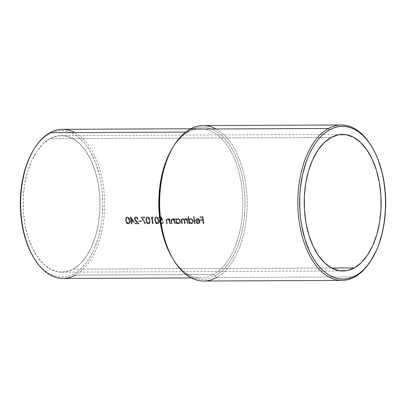 <?xml version="1.0" encoding="UTF-8"?>
<svg xmlns="http://www.w3.org/2000/svg" width="406" height="406" viewBox="0 0 406 406"><rect width="100%" height="100%" fill="white"/><g stroke="black" fill="none" stroke-linecap="round" stroke-linejoin="round"><path stroke-width="0.3" stroke-dasharray="2.03 1.52" d="M74.729 132.569A74.577 42.006 -90.2 0 1 104.652 203.71A74.577 42.006 -90.2 0 1 75.333 275.101L74.029 273.852A73.273 41.265 89.8 0 0 100.906 182.121A73.273 41.265 89.8 0 0 49.106 133.929L49.963 132.676L49.106 133.929L53.019 132.133L57.018 131.026L61.062 130.625L65.107 130.925L69.121 131.93L73.06 133.625L76.891 136L80.571 139.03L84.072 142.679L87.356 146.921L90.386 151.712L95.598 162.75L99.495 175.372L100.906 182.121L101.942 189.084L102.83 203.37L102.134 217.672L101.201 224.66L98.196 237.972L93.786 249.969L91.101 255.333L88.132 260.2L84.91 264.524L81.464 268.264L77.825 271.386L74.029 273.852L70.111 275.649L66.112 276.755L62.072 277.161L58.022 276.856L54.013 275.857L50.07 274.157L46.243 271.781L42.559 268.757L39.062 265.103L33.698 257.678M371.657 259.449A77.719 43.772 89.8 0 0 371.18 145.713M216.002 128.971A77.719 43.772 -90.2 0 1 247.183 203.107A77.719 43.772 -90.2 0 1 216.631 277.501L213.505 274.517A74.577 42.006 89.8 0 0 240.859 181.147A74.577 42.006 89.8 0 0 188.135 132.092L189.166 130.585A76.15 42.889 -90.2 0 1 243.001 180.675A76.15 42.889 -90.2 0 1 215.068 276.009A76.15 42.889 89.8 0 0 243.001 180.675A76.15 42.889 89.8 0 0 189.166 130.585L190.196 129.083L189.166 130.585A76.15 42.889 89.8 0 0 172.646 147.703A76.15 42.889 -90.2 0 1 189.166 130.585L188.135 132.092A74.577 42.006 -90.2 0 1 200.503 128.722A74.577 42.006 -90.2 0 1 242.306 192.008A74.577 42.006 -90.2 0 1 213.505 274.517L75.333 275.101A74.577 42.006 89.8 0 0 104.134 192.591A74.577 42.006 89.8 0 0 62.331 129.311M185.649 132.102L188.135 132.092L185.649 132.102M203.741 281.013A77.719 43.772 89.8 0 0 216.631 277.501L354.803 276.917L216.631 277.501A77.719 43.772 89.8 0 0 246.645 191.525A77.719 43.772 89.8 0 0 203.086 125.571M371.47 146.19A77.719 43.772 -90.2 0 1 371.947 258.967M49.948 138.679A68.299 38.468 89.8 0 0 23.573 214.236A68.299 38.468 89.8 0 0 61.854 272.193A68.299 38.468 89.8 0 0 73.181 269.107L331.6 268.016L73.181 269.107A68.299 38.468 89.8 0 0 99.561 193.55A68.299 38.468 89.8 0 0 61.276 135.594A68.299 38.468 89.8 0 0 49.948 138.679L331.047 137.487L49.948 138.679L43.021 143.886L36.799 151.408L31.536 160.938L27.42 172.124L24.624 184.532L23.243 197.681L23.335 211.069L24.893 224.183L27.867 236.515L32.13 247.594L37.53 256.993L43.848 264.352L50.851 269.391L58.266 271.908L65.808 271.812L73.181 269.107L80.114 263.895L86.331 256.379L91.599 246.843L95.709 235.658L98.511 223.249L99.891 210.1L99.8 196.712L98.237 183.598L95.268 171.266L91 160.187L85.605 150.788L79.282 143.43L72.283 138.395L64.869 135.878L57.327 135.969L49.948 138.679M130.615 216.84L134.487 222.189L131.772 222.199A68.299 38.468 89.8 0 0 132.036 223.731L131.524 223.731A68.299 38.468 -90.2 0 1 131.26 222.199L130.6 222.204A68.299 38.468 -90.2 0 1 130.488 221.519L131.148 221.519A68.299 38.468 -90.2 0 1 130.514 216.84L134.487 222.189L134.203 222.341L130.336 216.997L130.615 216.84L130.23 216.997A68.822 38.763 89.8 0 0 130.869 221.671L131.148 221.519A68.299 38.468 -90.2 0 1 130.514 216.84M141.313 220.788A68.299 38.468 89.8 0 0 141.42 221.473L139.217 221.483A68.299 38.468 -90.2 0 1 139.111 220.798L141.313 220.788A68.299 38.468 89.8 0 0 141.42 221.473L141.136 221.63A68.822 38.763 -90.2 0 1 141.029 220.945L138.832 220.95L141.313 220.788M148.921 223.813L147.256 223.112L146.267 220.93L146.216 218.022L147.368 216.804L148.657 217.108L149.824 219.149L150.134 222.295L149.784 223.28L148.921 223.813M157.726 223.777L156.056 223.077L155.067 220.894L155.016 217.986L156.168 216.763L156.975 216.814L157.873 217.479L158.756 219.697L158.939 222.26L158.584 223.244L157.726 223.777M169.708 218.682A68.299 38.468 89.8 0 0 170.469 223.569L169.957 223.569A68.299 38.468 -90.2 0 1 169.657 221.818L169.099 219.991L168.008 219.23L166.896 219.773L166.932 221.295A68.299 38.468 89.8 0 0 167.313 223.579L166.8 223.584A68.299 38.468 -90.2 0 1 166.389 221.103L166.318 219.793L166.983 218.753L168.064 218.661L169.317 219.575A68.299 38.468 -90.2 0 1 169.195 218.682L169.708 218.682A68.299 38.468 89.8 0 0 170.469 223.569L170.19 223.721A68.822 38.763 -90.2 0 1 169.429 218.834L169.708 218.682M175.722 218.656L176.234 218.651A68.299 38.468 89.8 0 0 176.361 219.565L177.432 218.621L178.777 218.738L180.162 220.103L180.477 221.082L180.345 222.493L179.523 223.432L178.224 223.564L176.849 222.701A68.299 38.468 89.8 0 0 176.996 223.539L176.483 223.544A68.299 38.468 -90.2 0 1 175.722 218.656L175.443 218.809A68.822 38.763 89.8 0 0 176.204 223.696L176.483 223.544A68.299 38.468 -90.2 0 1 175.722 218.656M188.308 216.596L188.826 216.596A68.299 38.468 89.8 0 0 189.206 219.555L190.267 218.57L191.612 218.687L192.997 220.052L193.312 221.026L193.18 222.437L192.363 223.376L191.059 223.508L189.688 222.65A68.299 38.468 89.8 0 0 189.83 223.488L189.318 223.488A68.299 38.468 -90.2 0 1 188.308 216.596L188.826 216.596L188.029 216.753A68.822 38.763 89.8 0 0 189.039 223.645L189.318 223.488A68.299 38.468 -90.2 0 1 188.308 216.596M198.103 222.924L199.341 222.422L199.569 221.143L195.829 221.158L196.032 219.453L197.103 218.535L198.96 218.991L200.021 220.803L200.067 221.986L199.179 223.366L197.778 223.462L196.22 222.204L196.626 221.925L198.103 222.924M203 216.713A68.299 38.468 89.8 0 0 203.99 223.427L203.477 223.427A68.299 38.468 -90.2 0 1 202.944 220.184L200.671 220.194A68.299 38.468 -90.2 0 1 200.574 219.504L202.848 219.494A68.299 38.468 -90.2 0 1 202.569 217.413L200.295 217.418A68.299 38.468 -90.2 0 1 200.214 216.723L203 216.713A68.299 38.468 89.8 0 0 203.99 223.427L203.705 223.579A68.822 38.763 -90.2 0 1 202.716 216.865L200.214 216.723L203 216.713M194.251 216.571A68.299 38.468 89.8 0 0 195.261 223.462L194.748 223.462A68.299 38.468 -90.2 0 1 193.738 216.576L194.251 216.571A68.299 38.468 89.8 0 0 195.261 223.462L194.981 223.62A68.822 38.763 -90.2 0 1 193.966 216.728L194.251 216.571M187.384 218.606A68.299 38.468 89.8 0 0 188.145 223.493L187.633 223.493A68.299 38.468 -90.2 0 1 187.288 221.453L186.816 219.91L185.765 219.149L184.892 219.529L184.872 221.031A68.299 38.468 89.8 0 0 185.283 223.503L184.771 223.508A68.299 38.468 -90.2 0 1 184.451 221.62L183.999 219.991L183.086 219.204L182.071 219.458L181.989 220.879A68.299 38.468 89.8 0 0 182.426 223.518L181.913 223.518A68.299 38.468 -90.2 0 1 181.472 220.884L181.492 219.301L182.213 218.585L183.507 218.875L184.253 219.722L184.471 219.027L185.197 218.55L186.313 218.773L186.988 219.463A68.299 38.468 -90.2 0 1 186.872 218.606L187.384 218.606A68.299 38.468 89.8 0 0 188.145 223.493L187.866 223.65A68.822 38.763 -90.2 0 1 187.105 218.763L187.384 218.606M174.55 218.661A68.299 38.468 89.8 0 0 175.311 223.549L174.798 223.549A68.299 38.468 -90.2 0 1 174.499 221.793L173.941 219.971L172.849 219.21L171.738 219.753L171.774 221.275A68.299 38.468 89.8 0 0 172.154 223.559L171.642 223.564A68.299 38.468 -90.2 0 1 171.23 221.082L171.159 219.773L171.824 218.732L172.905 218.641L174.159 219.55A68.299 38.468 -90.2 0 1 174.037 218.661L174.55 218.661A68.299 38.468 89.8 0 0 175.311 223.549L175.027 223.701A68.822 38.763 -90.2 0 1 174.27 218.814L174.55 218.661M159.213 216.895L161.558 216.885L162.593 220.265L161.284 219.925L160.36 220.311L160.126 221.412L160.74 222.61L162.075 223.072L162.623 222.772L162.918 221.894L163.43 221.894L163.095 223.234L162.623 223.64L161.547 223.726L160.451 223.122L159.705 221.838L159.604 220.605L160.4 219.392L161.781 219.367L161.243 217.586L159.294 217.596A68.299 38.468 -90.2 0 1 159.213 216.895L161.278 217.043L158.929 217.053A68.822 38.763 89.8 0 0 159.015 217.748L159.294 217.596A68.299 38.468 -90.2 0 1 159.213 216.895M152.788 216.921L153.209 217.621L152.326 217.621A68.299 38.468 89.8 0 0 153.235 223.64L152.717 223.64A68.299 38.468 -90.2 0 1 151.732 216.926L152.788 216.921L153.209 217.621L152.925 217.773L152.504 217.078L152.788 216.921L151.448 217.083L152.788 216.921M144.835 216.956A68.299 38.468 89.8 0 0 144.922 217.657L142.267 217.667L145.734 223.559L145.343 223.843L141.313 216.971L144.835 216.956A68.299 38.468 89.8 0 0 144.922 217.657L144.637 217.809A68.822 38.763 -90.2 0 1 144.551 217.114L141.313 216.971L144.835 216.956M136.294 217.525L135.218 218.113L135.284 219.504L139.151 223.701L135.264 223.716A68.299 38.468 -90.2 0 1 135.142 223.036L137.807 223.026L134.65 219.199L134.893 217.398L136.056 216.819L137.467 217.474L138.202 219.073L137.69 219.078L137.162 217.961L136.294 217.525M128.682 223.899L127.012 223.198L126.022 221.016L125.972 218.108L127.124 216.885L128.413 217.195L129.58 219.235L129.895 222.381L129.539 223.366L128.682 223.899M62.96 278.465A74.577 42.006 89.8 0 0 75.333 275.101L213.505 274.517A74.577 42.006 -90.2 0 1 201.132 277.882A74.577 42.006 -90.2 0 1 172.768 258.561M172.301 148.281A74.577 42.006 -90.2 0 1 188.135 132.092A74.577 42.006 89.8 0 0 171.956 148.85M33.246 150.337L38.22 143.262L41.671 139.522L45.31 136.401L49.106 133.929A73.273 41.265 89.8 0 0 33.211 150.398M172.418 257.998A74.577 42.006 89.8 0 0 213.505 274.517L215.068 276.009A76.15 42.889 -90.2 0 1 173.118 259.14A76.15 42.889 89.8 0 0 215.068 276.009L216.631 277.501M33.668 257.627A73.273 41.265 89.8 0 0 74.029 273.852L75.333 275.101M200.295 217.418A68.299 38.468 -90.2 0 1 200.214 216.723L199.93 216.88A68.822 38.763 89.8 0 0 200.016 217.575L202.569 217.413L200.295 217.418M202.848 219.494A68.299 38.468 -90.2 0 1 202.569 217.413L202.29 217.565A68.822 38.763 89.8 0 0 202.564 219.651L200.29 219.656L202.848 219.494M200.671 220.194A68.299 38.468 -90.2 0 1 200.574 219.504L200.29 219.656A68.822 38.763 89.8 0 0 200.391 220.346L202.665 220.336L200.671 220.194M203.477 223.427A68.299 38.468 -90.2 0 1 202.944 220.184L202.665 220.336A68.822 38.763 89.8 0 0 203.193 223.584L203.477 223.427M203.193 223.584L203.705 223.579A68.822 38.763 -90.2 0 1 202.716 216.865L199.93 216.88A68.822 38.763 89.8 0 0 200.016 217.575L202.29 217.565A68.822 38.763 89.8 0 0 202.564 219.651L200.29 219.656A68.822 38.763 89.8 0 0 200.391 220.346L202.665 220.336A68.822 38.763 89.8 0 0 203.193 223.584M196.626 221.925L198.341 222.94L198.057 223.097L196.347 222.082L196.626 221.925L195.936 222.361L196.626 221.925M198.382 223.533L197.184 223.204L196.22 222.204L195.936 222.361L196.9 223.356L198.098 223.691L198.95 223.493L199.483 222.97L200.067 221.026L199.762 222.813L198.382 223.533M199.341 219.387L200.067 221.026L199.782 221.179L199.057 219.544L199.341 219.387L197.301 218.631L198.524 218.697L199.341 219.387M196.032 219.453L196.748 218.677L195.748 219.61L196.032 219.453L195.545 221.316L196.032 219.453M196.666 218.722L197.58 218.474L195.875 219.387L195.545 221.316L199.569 221.143L195.545 221.316L199.29 221.295L199.062 222.574L198.057 223.097L199.341 222.422L199.569 221.143L199.062 222.574L198.356 223.061L197.316 222.935L196.347 222.082L195.936 222.361L197.494 223.615L198.889 223.523L199.782 222.143L199.321 219.915L197.773 218.682L196.387 218.875M196.25 220.554L199.422 220.539L195.966 220.712L196.377 219.636L196.956 219.26L196.25 220.554L199.422 220.539L198.778 219.539L198.498 219.697L199.143 220.697L199.422 220.539L198.884 219.641L197.636 219.083L198.778 219.539L197.636 219.083L196.661 219.479L196.25 220.554M196.377 219.636L197.945 219.352L199.143 220.697L195.966 220.712L196.377 219.636L197.636 219.083L196.661 219.479M194.748 223.462A68.299 38.468 -90.2 0 1 193.738 216.576L193.454 216.733A68.822 38.763 89.8 0 0 194.464 223.62L194.748 223.462M194.464 223.62L194.981 223.62A68.822 38.763 -90.2 0 1 193.966 216.728L193.454 216.733A68.822 38.763 89.8 0 0 194.464 223.62M189.83 223.488L189.551 223.64A68.822 38.763 -90.2 0 1 189.404 222.803L189.688 222.65A68.299 38.468 89.8 0 0 189.83 223.488M191.556 223.564L189.404 222.803L191.272 223.716L192.104 223.518L192.688 222.98L193.312 221.026L192.972 222.818L191.556 223.564M189.83 218.778L191.612 218.687L192.997 220.052L193.312 221.026L193.033 221.184L192.114 219.392L190.47 218.661L190.754 218.504L189.551 218.93L188.922 219.707A68.822 38.763 -90.2 0 1 188.541 216.753L188.826 216.596A68.299 38.468 89.8 0 0 189.206 219.555L188.922 219.707A68.822 38.763 -90.2 0 1 188.541 216.753L188.029 216.753A68.822 38.763 89.8 0 0 189.039 223.645L189.551 223.64A68.822 38.763 -90.2 0 1 189.404 222.803L190.287 223.493L191.693 223.67L192.688 222.98L193.073 221.681L192.114 219.392L190.906 218.702L189.551 218.93M190.201 219.25L189.435 220.311L189.429 221.067L189.668 221.813L190.764 222.833L191.754 222.935L192.52 222.407L192.693 220.6L192.094 219.661L190.993 219.118L190.201 219.25L189.435 220.311L190.14 222.437L191.434 222.97L192.52 222.407L192.799 221.037L192.094 219.661L190.83 219.113L189.871 219.433L190.83 219.113L190.546 219.265L191.297 219.448L192.271 220.443L192.52 221.189L192.241 222.564L191.794 222.965L191.15 223.122L189.866 222.595L189.145 221.224L189.429 219.834L190.221 219.301L191.206 219.402L192.094 220.153L192.52 221.189L192.799 221.037L192.028 222.798L190.485 222.99L189.389 221.975L189.145 221.224L189.429 221.067L189.145 221.224L189.15 220.468L189.917 219.407M186.988 219.463A68.299 38.468 -90.2 0 1 186.872 218.606L186.593 218.763A68.822 38.763 89.8 0 0 186.709 219.621L186.988 219.463L186.709 219.621L186.034 218.93L186.313 218.773L186.988 219.463M184.618 218.849L185.42 218.529L186.313 218.773L185.42 218.529L184.334 219.007L183.969 219.879L184.862 218.672L183.969 219.879L183.228 219.027L182.274 218.697L183.507 218.875L184.253 219.722L183.969 219.879L182.761 218.778L181.629 218.89L181.213 219.453L181.193 221.042L181.721 218.829L181.213 219.453L181.193 221.042A68.822 38.763 89.8 0 0 181.629 223.676L181.913 223.518A68.299 38.468 -90.2 0 1 181.472 220.884L181.193 221.042A68.822 38.763 89.8 0 0 181.629 223.676L182.142 223.67A68.822 38.763 -90.2 0 1 181.705 221.037L181.989 220.879A68.299 38.468 89.8 0 0 182.426 223.518L182.142 223.67A68.822 38.763 -90.2 0 1 181.705 221.037L181.665 219.859L182.725 219.144L181.949 219.697L181.705 221.037L181.665 219.859L182.446 219.301L183.715 220.138L184.172 221.772L184.451 221.62L183.999 219.991L183.436 219.377L182.248 219.281M181.908 218.732L181.629 218.89M182.309 219.245L182.025 219.402L182.801 219.357L183.715 220.138L184.172 221.772A68.822 38.763 89.8 0 0 184.491 223.66L184.771 223.508A68.299 38.468 -90.2 0 1 184.451 221.62L184.172 221.772A68.822 38.763 89.8 0 0 184.491 223.66L185.004 223.66A68.822 38.763 -90.2 0 1 184.593 221.189L184.872 221.031A68.299 38.468 89.8 0 0 185.283 223.503L185.004 223.66A68.822 38.763 -90.2 0 1 184.593 221.189L184.522 219.93L185.593 219.133L184.801 219.768L184.593 221.189L184.598 219.707L185.309 219.291L186.532 220.062L187.009 221.61L187.288 221.453L186.268 219.347L185.09 219.291M182.725 219.144L182.446 219.301M185.593 219.133L185.309 219.291L186.532 220.062L187.009 221.61A68.822 38.763 89.8 0 0 187.349 223.65L187.633 223.493A68.299 38.468 -90.2 0 1 187.288 221.453L187.009 221.61A68.822 38.763 89.8 0 0 187.349 223.65L187.866 223.65A68.822 38.763 -90.2 0 1 187.105 218.763L186.593 218.763A68.822 38.763 89.8 0 0 186.709 219.621L185.588 218.743L184.334 219.007M184.806 219.453L185.309 219.291M176.996 223.539L176.717 223.696A68.822 38.763 -90.2 0 1 176.569 222.858L176.849 222.701A68.299 38.468 89.8 0 0 176.996 223.539M178.721 223.62L176.569 222.858L178.437 223.772L179.269 223.574L179.853 223.036L180.477 221.082L180.132 222.874L178.721 223.62M176.996 218.809L178.777 218.738L180.162 220.103L180.477 221.082L180.198 221.234L179.279 219.448L177.635 218.717L177.919 218.56L176.711 218.961L176.082 219.722A68.822 38.763 -90.2 0 1 175.955 218.809L176.234 218.651A68.299 38.468 89.8 0 0 176.361 219.565L176.082 219.722A68.822 38.763 -90.2 0 1 175.955 218.809L175.443 218.809A68.822 38.763 89.8 0 0 176.204 223.696L176.717 223.696A68.822 38.763 -90.2 0 1 176.569 222.858L177.447 223.549L178.858 223.726L179.853 223.036L180.234 221.737L179.279 219.448L178.072 218.758L176.711 218.961M177.366 219.306L176.6 220.362L176.833 221.869L178.259 222.99L179.685 222.463L179.853 220.656L178.655 219.306L177.671 219.199L176.874 219.727L176.595 221.123L177.305 222.488L178.594 223.026L179.239 222.864L179.685 222.463L179.965 221.087L178.782 219.367L177.99 219.164L177.036 219.484L177.99 219.164L177.711 219.321L178.975 219.869L179.685 221.245L179.401 222.615L178.315 223.178L177.026 222.65L176.311 221.275L176.59 219.885L178.041 219.352L178.975 219.869L179.685 221.245L179.965 221.087L179.401 222.615L177.985 223.148L176.554 222.026L176.316 220.524L177.082 219.463M174.159 219.55A68.299 38.468 -90.2 0 1 174.037 218.661L173.753 218.819A68.822 38.763 89.8 0 0 173.875 219.707L174.159 219.55L173.875 219.707L172.154 218.738L172.433 218.58L174.159 219.55M171.23 221.082L171.261 219.372L171.814 218.732L170.982 219.529L170.946 221.234L171.23 221.082L170.946 221.234A68.822 38.763 89.8 0 0 171.362 223.716L171.642 223.564A68.299 38.468 -90.2 0 1 171.23 221.082M172.154 223.559L171.875 223.716A68.822 38.763 -90.2 0 1 171.494 221.432L171.774 221.275A68.299 38.468 89.8 0 0 172.154 223.559M171.667 220.164L171.774 221.275L171.494 221.432L171.383 220.316L172.098 219.306L171.667 220.164M171.652 219.585L172.443 219.347L173.271 219.712L174.215 221.95A68.822 38.763 89.8 0 0 174.514 223.706L174.798 223.549A68.299 38.468 -90.2 0 1 174.499 221.793L174.215 221.95L174.499 221.793L174.215 220.483L173.935 220.641L174.215 220.483L173.555 219.555L172.606 219.189L172.322 219.347L173.271 219.712L173.935 220.641L174.215 221.95A68.822 38.763 89.8 0 0 174.514 223.706L175.027 223.701A68.822 38.763 -90.2 0 1 174.27 218.814L173.753 218.819A68.822 38.763 89.8 0 0 173.875 219.707L173.088 218.986L171.738 218.804L170.982 219.529L170.946 221.234A68.822 38.763 89.8 0 0 171.362 223.716L171.875 223.716A68.822 38.763 -90.2 0 1 171.494 221.432L171.454 219.91L172.606 219.189L171.936 219.428M169.317 219.575A68.299 38.468 -90.2 0 1 169.195 218.682L168.911 218.839A68.822 38.763 89.8 0 0 169.038 219.727L169.317 219.575L167.313 218.758L167.592 218.601L169.317 219.575M166.389 221.103L166.424 219.392L166.973 218.753L166.14 219.55L166.105 221.255L166.389 221.103L166.105 221.255A68.822 38.763 89.8 0 0 166.521 223.736L166.8 223.584A68.299 38.468 -90.2 0 1 166.389 221.103M167.313 223.579L167.033 223.736A68.822 38.763 -90.2 0 1 166.653 221.453L166.932 221.295A68.299 38.468 89.8 0 0 167.313 223.579M166.825 220.184L166.932 221.295L166.653 221.453L166.541 220.336L167.257 219.326L166.825 220.184M166.81 219.605L167.607 219.367L168.429 219.732L169.378 221.97A68.822 38.763 89.8 0 0 169.672 223.726L169.957 223.569A68.299 38.468 -90.2 0 1 169.657 221.818L169.378 221.97L169.657 221.818L169.373 220.504L169.094 220.661L169.373 220.504L168.713 219.575L167.764 219.21L167.485 219.367L168.429 219.732L169.094 220.661L169.378 221.97A68.822 38.763 89.8 0 0 169.672 223.726L170.19 223.721A68.822 38.763 -90.2 0 1 169.429 218.834L168.911 218.839A68.822 38.763 89.8 0 0 169.038 219.727L168.246 219.007L166.896 218.824L166.14 219.55L166.105 221.255A68.822 38.763 89.8 0 0 166.521 223.736L167.033 223.736A68.822 38.763 -90.2 0 1 166.653 221.453L166.617 219.93L167.764 219.21L167.094 219.448M161.243 217.586L159.015 217.748L161.243 217.586L160.959 217.743L161.502 219.519L161.781 219.367L161.243 217.586M161.091 219.235L161.781 219.367L161.502 219.519L160.812 219.392L161.091 219.235L160.081 219.57L161.091 219.235M161.157 219.428L160.284 219.479L159.594 220.032L159.335 221.595L160.365 219.413M162.004 223.772L160.451 223.122L159.614 221.443L159.335 221.595L160.172 223.275L161.725 223.929L162.816 223.391L163.43 221.894L163.095 223.234L162.004 223.772M162.918 221.894L163.43 221.894L162.639 222.052L162.512 222.681L161.573 223.249L162.37 222.965L162.918 221.894M160.126 221.412L160.74 222.61L161.857 223.092L160.461 222.767L159.842 221.569L160.076 220.473L160.649 220.077L160.126 221.412M160.121 219.55L159.294 221.168L160.172 223.275L161.309 223.889L162.339 223.797L162.816 223.391L163.151 222.052L162.639 222.052L161.999 223.163L160.72 222.975L160.05 222.219L159.847 220.971L160.076 220.473L161.284 219.925L160.36 220.311M162.593 220.265L160.999 220.082L162.593 220.265L162.309 220.422L161.278 217.043L161.558 216.885L162.593 220.265M160.076 220.473L160.999 220.082L162.309 220.422L161.278 217.043L158.929 217.053A68.822 38.763 89.8 0 0 159.015 217.748L160.959 217.743L161.502 219.519M158.853 220.285L158.878 222.564L157.863 223.792L158.599 222.721L158.568 220.443L158.853 220.285L158.568 220.443L157.929 218.139L157.183 217.235L156.188 216.89L157.457 217.073L158.208 217.976L158.853 220.285M158.401 223.452L158.117 223.61M154.965 220.301L155.016 217.986L155.823 216.89L154.737 218.144L154.681 220.458L154.965 220.301L154.681 220.458L155.412 222.742L156.214 223.62L157.513 223.792L156.498 223.462L155.696 222.589L154.965 220.301M155.554 217.078L156.472 216.733L155.275 217.235L154.737 218.144L154.93 221.625L156.214 223.62L157.777 223.838L158.655 222.417L158.173 218.697L156.944 217.083L156.046 216.895L155.275 217.235M157.376 223.112L158.051 222.813L158.401 222.092L158.112 219.128L157.305 217.728L156.736 217.449L155.929 217.662L155.478 218.484L155.863 221.777L156.437 222.691L157.376 223.112L158.401 222.092L157.863 218.464L157.01 217.54L156.254 217.586L157.02 217.885L158.056 220.443L158.34 220.285L158.056 220.443L158.122 222.229L157.092 223.27L155.676 222.133L155.199 220.453L155.194 218.646L155.808 217.707L156.538 217.433L155.848 217.738L155.478 218.484L155.478 220.296L155.199 220.453L155.478 220.296L155.955 221.975L155.676 222.133L155.955 221.975L157.376 223.112L157.092 223.27L157.812 223.001L157.092 223.27L156.193 222.879L155.27 220.879L155.356 218.189L155.924 217.652L156.65 217.662L157.888 219.519L158.122 222.229L157.777 222.965L157.092 223.27M155.818 217.697L156.102 217.545L155.848 217.738M155.808 217.707L156.254 217.586M152.717 223.64A68.299 38.468 -90.2 0 1 151.732 216.926L151.448 217.083A68.822 38.763 89.8 0 0 152.438 223.797L153.235 223.64L152.717 223.64M152.326 217.621A68.299 38.468 89.8 0 0 153.235 223.64L152.95 223.797A68.822 38.763 -90.2 0 1 152.047 217.778L153.209 217.621L152.326 217.621M152.047 217.778L152.925 217.773L152.504 217.078L151.448 217.083A68.822 38.763 89.8 0 0 152.438 223.797L152.95 223.797A68.822 38.763 -90.2 0 1 152.047 217.778M150.053 220.321L150.078 222.6L149.063 223.828L149.794 222.757L149.768 220.478L150.053 220.321L149.768 220.478L149.124 218.179L148.378 217.271L147.388 216.926L148.657 217.108L149.403 218.017L150.053 220.321M149.596 223.488L149.317 223.645M146.165 220.341L146.216 218.022L147.018 216.931L145.932 218.179L145.881 220.494L146.165 220.341L145.881 220.494L146.612 222.777L147.414 223.655L148.708 223.828L147.698 223.503L146.896 222.625L146.165 220.341M146.754 217.119L147.672 216.768L146.475 217.271L145.932 218.179L146.13 221.666L147.414 223.655L148.972 223.873L149.855 222.452L149.372 218.732L148.144 217.119L147.241 216.931L146.475 217.271M148.571 223.153L149.251 222.853L149.596 222.128L149.241 218.941L147.931 217.489L147.129 217.697L146.678 218.519L147.063 221.813L147.637 222.727L148.571 223.153L149.596 222.128L149.063 218.499L148.205 217.58L147.454 217.626L148.22 217.92L149.256 220.478L149.535 220.321L149.256 220.478L149.322 222.265L148.291 223.305L146.87 222.168L146.393 220.488L146.393 218.687L147.002 217.743L147.733 217.469L147.043 217.773L146.678 218.519L146.678 220.336L146.393 220.488L146.678 220.336L147.155 222.016L146.87 222.168L147.155 222.016L148.571 223.153L148.291 223.305L149.012 223.036L148.119 223.295L147.388 222.914L146.47 220.92L146.556 218.225L147.124 217.687L147.85 217.702L149.083 219.555L149.322 222.265L148.977 223.001L148.291 223.305M147.312 217.575L147.043 217.773M147.002 217.743L147.454 217.626M145.343 223.843L141.313 216.971L141.034 217.129L145.059 224L145.734 223.559L145.455 223.716L141.983 217.824L142.267 217.667L145.734 223.559M144.922 217.657L141.983 217.824L144.922 217.657M145.455 223.716L141.983 217.824L144.637 217.809A68.822 38.763 -90.2 0 1 144.551 217.114L141.034 217.129L145.059 224M139.217 221.483A68.299 38.468 -90.2 0 1 139.111 220.798L138.832 220.95A68.822 38.763 89.8 0 0 138.938 221.64L141.42 221.473L139.217 221.483M138.938 221.64L141.136 221.63A68.822 38.763 -90.2 0 1 141.029 220.945L138.832 220.95A68.822 38.763 89.8 0 0 138.938 221.64M137.69 219.078L137.162 217.961L135.883 217.672L136.878 218.113L137.411 219.23L138.202 219.073L137.69 219.078M136.056 216.819L137.467 217.474L138.202 219.073L137.923 219.23L137.187 217.636L135.771 216.977L136.056 216.819L135.061 217.144L136.056 216.819M135.122 217.114L134.32 218.22L134.487 219.702L137.522 223.183L134.863 223.193A68.822 38.763 89.8 0 0 134.98 223.873L138.867 223.853L135 219.656L134.843 218.509L136.162 217.52L135.711 217.611L134.817 219.052L135.096 218.895L136.477 220.955L136.193 221.113L136.477 220.955L139.151 223.701L135.264 223.716A68.299 38.468 -90.2 0 1 135.142 223.036L137.807 223.026L137.522 223.183L137.807 223.026L136.081 221.255L135.802 221.407L136.081 221.255L134.579 218.844L134.295 219.001L134.858 220.326L137.522 223.183L134.863 223.193A68.822 38.763 89.8 0 0 134.98 223.873L138.867 223.853L135.35 220.184L134.817 219.052L135.066 218.063L136.01 217.677L136.878 218.113L137.411 219.23L137.923 219.23L137.187 217.636L136.152 217.012L135.122 217.114L134.32 218.22L134.295 219.001L135.406 216.956M135.711 217.611L135.35 217.905M135.066 218.063L135.431 217.768M130.488 221.519L131.148 221.519L130.209 221.676A68.822 38.763 89.8 0 0 130.321 222.361L130.6 222.204A68.299 38.468 -90.2 0 1 130.488 221.519M131.26 222.199L130.6 222.204L130.981 222.356A68.822 38.763 89.8 0 0 131.239 223.889L131.524 223.731A68.299 38.468 -90.2 0 1 131.26 222.199M132.036 223.731L131.752 223.884A68.822 38.763 -90.2 0 1 131.493 222.356L131.772 222.199A68.299 38.468 89.8 0 0 132.036 223.731M134.487 222.189L131.493 222.356L134.487 222.189M131.661 221.514L133.371 221.509L131.382 221.671A68.822 38.763 -90.2 0 1 130.96 218.748L133.087 221.661L133.371 221.509L131.239 218.595L130.96 218.748L131.239 218.595A68.299 38.468 89.8 0 0 131.661 221.514L133.371 221.509L131.239 218.595A68.299 38.468 89.8 0 0 131.661 221.514M130.23 216.997A68.822 38.763 89.8 0 0 130.869 221.671L130.209 221.676A68.822 38.763 89.8 0 0 130.321 222.361L130.981 222.356A68.822 38.763 89.8 0 0 131.239 223.889L131.752 223.884A68.822 38.763 -90.2 0 1 131.493 222.356L134.203 222.341L130.336 216.997M130.96 218.748L133.087 221.661L131.382 221.671A68.822 38.763 -90.2 0 1 130.96 218.748M129.808 220.407L129.834 222.686L128.819 223.914L129.55 222.843L129.524 220.565L129.808 220.407L129.524 220.565L128.88 218.266L128.139 217.357L127.144 217.012L128.413 217.195L129.159 218.103L129.808 220.407M129.352 223.574L129.072 223.731M125.921 220.422L125.972 218.108L126.773 217.017L125.687 218.266L125.637 220.58L125.921 220.422L125.637 220.58L126.367 222.864L127.169 223.742L128.463 223.914L127.454 223.584L126.652 222.711L125.921 220.422M126.51 217.205L127.428 216.855L126.23 217.357L125.687 218.266L125.885 221.747L127.169 223.742L128.727 223.96L129.61 222.539L129.128 218.819L127.9 217.205L126.997 217.017L126.23 217.357M128.326 223.234L129.006 222.94L129.352 222.214L128.996 219.027L127.692 217.575L126.885 217.783L126.433 218.606L126.819 221.899L127.393 222.813L128.326 223.234L129.352 222.214L128.819 218.585L127.961 217.662L127.21 217.707L127.976 218.007L129.012 220.565L129.291 220.407L129.012 220.565L129.078 222.351L128.047 223.391L126.626 222.255L126.149 220.575L126.149 218.773L126.758 217.829L127.494 217.555L126.799 217.86L126.433 218.606L126.433 220.417L126.149 220.575L126.433 220.417L126.911 222.102L126.626 222.255L126.911 222.102L128.326 223.234L128.047 223.391L128.768 223.122L128.047 223.391L127.144 223.001L126.149 220.575L126.312 218.311L126.88 217.773L127.606 217.789L128.839 219.641L129.078 222.351L128.732 223.087L128.047 223.391M127.068 217.662L126.799 217.86M126.758 217.829L127.21 217.707M200.503 128.722L190.779 128.768M61.854 272.193L342.953 271M61.276 135.594L342.375 134.406M201.132 277.882L191.414 277.922M199.234 223.336L198.95 223.493M198.94 222.792L198.661 222.95M192.388 223.361L192.104 223.518M192.074 222.808L191.794 222.965M185.187 219.23L184.903 219.387M179.553 223.417L179.269 223.574M179.239 222.864L178.96 223.016M162.674 223.615L162.39 223.772M162.37 222.965L162.09 223.117M147.302 217.58L147.018 217.738M135.655 217.641L135.376 217.799M127.058 217.667L126.773 217.824"/><path stroke-width="0.61" d="M190.779 128.768L62.331 129.311A74.577 42.006 89.8 0 0 49.963 132.676A74.577 42.006 -90.2 0 1 74.729 132.569M371.759 146.667L371.18 145.713A77.719 43.772 89.8 0 0 328.363 128.499L329.667 129.742A76.409 43.036 -90.2 0 1 371.759 146.667A76.409 43.036 -90.2 0 1 372.236 258.49A76.409 43.036 -90.2 0 1 355.661 275.664L354.803 276.917A77.719 43.772 89.8 0 0 371.657 259.449L372.236 258.49M371.947 258.967A77.719 43.772 -90.2 0 1 354.803 276.917A77.719 43.772 -90.2 0 1 341.913 280.429A77.719 43.772 -90.2 0 1 298.349 214.475A77.719 43.772 -90.2 0 1 328.363 128.499L190.196 129.083L328.363 128.499A77.719 43.772 -90.2 0 1 341.253 124.987L203.086 125.571A77.719 43.772 89.8 0 0 190.196 129.083A77.719 43.772 -90.2 0 1 216.002 128.971M75.333 275.101A74.577 42.006 -90.2 0 1 34.251 258.581A74.577 42.006 -90.2 0 1 33.789 149.438A74.577 42.006 -90.2 0 1 49.963 132.676L185.649 132.102L49.963 132.676A74.577 42.006 89.8 0 0 21.163 215.18A74.577 42.006 89.8 0 0 62.96 278.465L191.414 277.922M341.253 124.987A77.719 43.772 -90.2 0 1 371.47 146.19M354.281 267.919A68.299 38.468 -90.2 0 1 342.953 271A68.299 38.468 -90.2 0 1 304.673 213.043A68.299 38.468 -90.2 0 1 331.047 137.487A68.299 38.468 -90.2 0 1 342.375 134.406A68.299 38.468 -90.2 0 1 380.661 192.363A68.299 38.468 -90.2 0 1 354.281 267.919L331.6 268.016L354.281 267.919L361.213 262.707L367.43 255.191L372.698 245.655L376.809 234.47L379.61 222.062L380.99 208.912L380.899 195.525L379.336 182.411L376.367 170.078L372.099 159L366.704 149.601L360.381 142.242L353.377 137.208L345.968 134.685L338.426 134.782L331.047 137.487L324.12 142.699L317.898 150.22L312.635 159.751L308.519 170.936L305.718 183.345L304.338 196.494L304.434 209.882L305.992 222.995L308.966 235.328L313.229 246.406L318.629 255.805L324.947 263.164L331.951 268.199L339.365 270.721L346.907 270.624L354.281 267.919M216.631 277.501A77.719 43.772 -90.2 0 1 173.819 260.287A77.719 43.772 -90.2 0 1 173.337 146.551A77.719 43.772 -90.2 0 1 190.196 129.083A77.719 43.772 89.8 0 0 160.177 215.063A77.719 43.772 89.8 0 0 203.741 281.013L341.913 280.429M329.667 129.742L333.752 127.87L337.924 126.718L342.136 126.296L346.359 126.611L350.545 127.657L354.651 129.428L358.645 131.904L362.487 135.061L366.136 138.867L369.556 143.293L372.723 148.291L375.596 153.808L378.153 159.802L382.219 172.961L383.69 180L385.441 194.672L385.543 209.653L384 224.361L382.625 231.44L378.737 244.701L376.266 250.756L370.373 261.423L367.009 265.93L363.416 269.833L359.62 273.086L355.661 275.664L351.576 277.537L347.409 278.689L343.192 279.11L338.969 278.795L334.788 277.75L330.677 275.978L326.683 273.502L322.846 270.345L319.197 266.539L315.772 262.114L312.61 257.12L309.732 251.598L304.962 239.2L301.638 225.406L300.562 218.144L299.892 210.734L299.785 195.758L300.354 188.333L302.709 173.966L306.591 160.705L309.067 154.65L311.864 149.058L314.96 143.983L318.319 139.476L321.912 135.574L325.708 132.32L329.667 129.742L328.363 128.499A77.719 43.772 89.8 0 0 299.856 225.797A77.719 43.772 89.8 0 0 354.803 276.917L355.661 275.664A76.409 43.036 -90.2 0 1 301.638 225.406A76.409 43.036 -90.2 0 1 329.667 129.742M172.768 258.561A74.577 42.006 -90.2 0 1 172.301 148.281M33.698 257.678L29.988 250.776L27.537 245.031L23.634 232.415L21.193 218.697L20.3 204.416L20.995 190.109L23.249 176.336L26.974 163.618L29.349 157.812L33.246 150.337M173.337 146.551L172.646 147.703A76.15 42.889 89.8 0 0 173.118 259.14A76.15 42.889 -90.2 0 1 172.646 147.703L171.956 148.85A74.577 42.006 89.8 0 0 172.418 257.998L173.819 260.287M33.789 149.438L33.211 150.398A73.273 41.265 89.8 0 0 33.668 257.627L34.251 258.581"/></g></svg>
